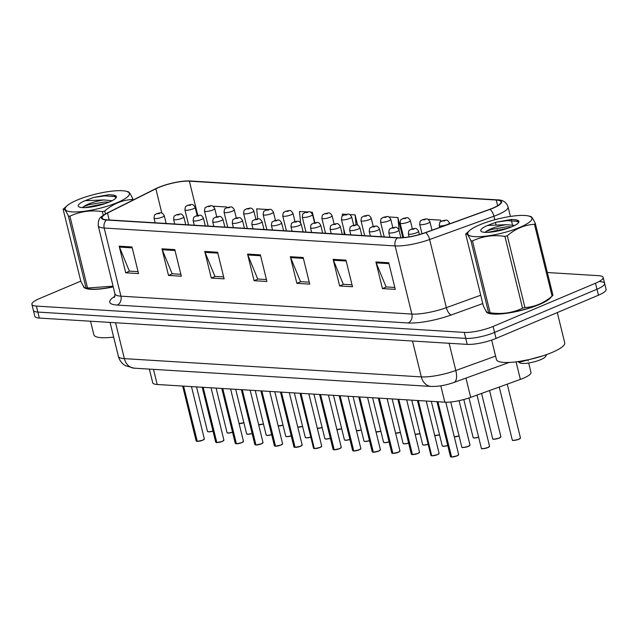 <?xml version="1.0" encoding="UTF-8"?>
<svg xmlns="http://www.w3.org/2000/svg" width="638" height="638" viewBox="0 0 638 638"><rect width="100%" height="100%" fill="white"/><g stroke="black" fill="none" stroke-linecap="round" stroke-linejoin="round"><path stroke-width="0.96" d="M528.679 362.998L530.991 372.409A21.094 4.705 166.2 0 1 520.369 379.395L470.692 397.378A21.094 4.705 166.2 0 1 444.83 402.179L157.203 384.491A21.094 4.705 166.2 0 1 152.721 382.776L149.372 369.107M83.426 286.095A33.75 7.536 -13.8 0 0 83.474 286.558A33.75 7.536 -13.8 0 0 113.237 286.917A33.75 7.536 -13.8 0 1 83.474 286.558A33.75 7.536 -13.8 0 1 83.426 286.095M485.989 310.85A33.75 7.536 -13.8 0 0 486.036 311.312A33.75 7.536 -13.8 0 0 505.424 313.449A33.75 7.536 -13.8 0 0 539.349 304.525A33.75 7.536 -13.8 0 0 551.264 296.853A33.75 7.536 -13.8 0 1 539.349 304.525A33.75 7.536 -13.8 0 1 505.424 313.449A33.75 7.536 -13.8 0 1 486.036 311.312A33.75 7.536 -13.8 0 1 485.989 310.85M158.615 187.524A22.497 5.024 166.2 0 1 189.374 181.168L496.252 200.037A22.497 5.024 166.2 0 1 501.037 201.879A22.497 5.024 166.2 0 1 489.705 209.32L425.418 232.599A22.497 5.024 166.2 0 1 397.833 237.727L106.881 219.831A22.497 5.024 166.2 0 1 102.104 217.997A22.497 5.024 166.2 0 1 107.503 213.052L155.855 188.792A22.497 5.024 166.2 0 1 158.615 187.524M158.272 187.508A23.064 5.152 -13.8 0 0 157.474 187.851A23.064 5.152 -13.8 0 0 155.449 188.8L107.088 213.06A23.064 5.152 -13.8 0 0 106.458 220.014L397.402 237.902A23.064 5.152 -13.8 0 0 425.682 232.655L489.968 209.376A23.064 5.152 -13.8 0 0 496.683 199.861L189.797 180.985A23.064 5.152 -13.8 0 0 185.211 181.04A23.064 5.152 -13.8 0 0 158.272 187.508M80.811 281.135L39.548 298.544A21.094 4.705 -13.8 0 0 31.9 304.366L33.367 310.355A21.094 4.705 -13.8 0 0 37.849 312.078L465.74 338.395A21.094 4.705 -13.8 0 0 494.578 332.43L596.985 289.213A21.094 4.705 -13.8 0 0 604.633 283.392A21.094 4.705 -13.8 0 0 600.151 281.669M31.9 304.366A21.094 4.705 -13.8 0 0 36.382 306.088L464.273 332.406A21.094 4.705 -13.8 0 0 493.11 326.441L595.509 283.224A21.094 4.705 -13.8 0 0 603.157 277.402A21.094 4.705 -13.8 0 0 598.675 275.68L547.372 272.522M345.956 260.129L352.495 286.749L339.655 285.96L333.116 259.339L345.956 260.129M388.741 262.76L395.281 289.381L382.449 288.591L375.91 261.971L388.741 262.76M217.59 252.233L224.129 278.854L211.29 278.064L204.75 251.444L217.59 252.233M174.796 249.602L181.336 276.222L168.504 275.433L161.964 248.812L174.796 249.602M132.01 246.97L138.55 273.59L125.71 272.801L119.17 246.18L132.01 246.97M303.17 257.497L309.701 284.117L296.869 283.328L290.33 256.707L303.17 257.497M260.376 254.865L266.915 281.486L254.084 280.696L247.544 254.076L260.376 254.865M440.986 221.41L440.683 220.15L427.962 219.368M314.877 222.694L312.309 212.263L310.586 212.151M306.894 211.928L299.477 211.473L300.586 222.782M267.769 209.519L256.683 208.841L257.672 218.858M226.889 207.629L226.737 206.999L213.897 206.21L213.985 207.087M402.833 237.639L397.889 217.526L388.837 216.968M357.615 225.142L355.103 214.894L349.712 214.559M346.019 214.336L342.263 214.105L342.446 215.971M254.084 280.696L258.031 279.029M266.437 279.548L257.72 279.013L247.831 254.977A5.622 4.458 -86.5 0 1 247.544 254.076M296.869 283.328L300.817 281.661M309.231 282.179L300.514 281.645L290.625 257.608A5.622 4.458 -86.5 0 1 290.33 256.707M125.71 272.801L129.666 271.134M138.071 271.652L129.355 271.118L119.466 247.081A5.622 4.458 -86.5 0 1 119.17 246.18M168.504 275.433L172.451 273.766M180.865 274.284L172.148 273.75L162.251 249.713A5.622 4.458 -86.5 0 1 161.964 248.812M211.29 278.064L215.245 276.398M223.651 276.916L214.934 276.382L205.045 252.345A5.622 4.458 -86.5 0 1 204.75 251.444M382.449 288.591L386.397 286.925M394.802 287.443L386.094 286.909L376.197 262.872A5.622 4.458 -86.5 0 1 375.91 261.971M339.655 285.96L343.611 284.293M352.016 284.811L343.3 284.277L333.411 260.24A5.622 4.458 -86.5 0 1 333.116 259.339M343.715 228.811L344.265 234.385M355.103 214.894L356.084 224.855M312.309 212.263L312.54 214.583A5.271 1.18 166.2 0 1 310.626 216.011A5.271 1.18 166.2 0 1 305.323 217.406A5.271 1.18 166.2 0 1 302.292 217.072C303.082 211.808 302.739 214.543 304.98 212.51L308.824 211.736A3.517 2.696 92.1 0 0 307.883 211.92L305.53 212.422L307.668 212.55L307.979 211.928L305.913 212.653L307.883 211.92M226.737 206.999L226.801 207.669M397.889 217.526L399.205 230.876M440.683 220.15L440.81 221.53M34.843 316.344A21.094 4.705 -13.8 0 0 39.325 318.067L467.215 344.384A21.094 4.705 -13.8 0 0 496.053 338.419L598.452 295.203A21.094 4.705 -13.8 0 0 606.1 289.381L604.633 283.392A21.094 4.705 -13.8 0 1 596.985 289.213L494.578 332.43A21.094 4.705 -13.8 0 1 465.74 338.395L37.849 312.078A21.094 4.705 -13.8 0 1 33.367 310.355L34.843 316.344M191.575 204.527A3.517 2.696 92.1 0 0 191.448 204.519A3.517 2.696 92.1 0 0 190.507 204.702L188.146 205.205L190.291 205.332L190.595 204.71L188.537 205.436L190.507 204.702M190.595 204.71A3.517 2.871 -84.9 0 1 191.727 204.535C192.676 204.216 193.824 205.149 195.156 207.334A5.271 1.18 166.2 0 1 193.242 208.793A5.271 1.18 166.2 0 1 187.947 210.189A5.271 1.18 166.2 0 1 184.916 209.854C185.698 204.591 185.363 207.326 187.596 205.292L191.448 204.519M160.68 212.837A3.517 2.696 92.1 0 0 160.545 212.829A3.517 2.696 92.1 0 0 159.604 213.012L157.243 213.515L159.388 213.642L159.691 213.02L157.634 213.746L159.604 213.012M159.691 213.02A3.517 2.871 -84.9 0 1 160.824 212.845C161.773 212.526 162.921 213.459 164.253 215.652A5.271 1.18 166.2 0 1 162.339 217.103A5.271 1.18 166.2 0 1 157.044 218.499A5.271 1.18 166.2 0 1 154.013 218.164C154.803 212.901 154.46 215.636 156.701 213.602L160.545 212.829M197.022 441.36L196.137 440.93A4.219 0.941 -13.8 0 0 196.927 441.265L197.166 441.313M204.216 439.231A4.075 0.909 166.2 0 1 202.748 440.204A4.075 0.909 166.2 0 1 197.286 441.368L183.6 386.118M196.927 441.265L183.377 386.102M90.54 321.217L93.882 334.806A35.154 7.847 -13.8 0 0 113.652 337.087M72.222 211.888A33.04 7.377 -13.8 0 0 114.617 203.666A33.04 7.377 -13.8 0 0 126.045 191.225A33.04 7.377 -13.8 0 0 122.352 190.73A33.04 7.377 -13.8 0 0 92.119 195.021A33.04 7.377 -13.8 0 0 67.134 205.699A33.04 7.377 -13.8 0 0 72.222 211.888M67.134 205.699L63.306 209.041A37.961 8.477 -13.8 0 0 63.114 209.208L80.755 281.031C83.307 286.534 85.069 288.831 86.05 287.921L68.41 216.099A37.961 8.477 -13.8 0 0 69.151 216.146A37.961 8.477 -13.8 0 0 69.917 216.186L87.558 288.009L113.054 286.167M103.26 215.277L102.359 211.625C90.803 209.918 79.989 211.441 69.917 216.186M102.359 211.625A37.961 8.477 -13.8 0 0 104.752 210.979L105.469 213.913M132.138 200.492L131.899 199.519C122.033 200.125 112.99 203.945 104.752 210.979M131.899 199.519A37.961 8.477 -13.8 0 0 132.776 198.785L133.087 200.021M127.488 191.894C128.453 190.961 130.216 193.258 132.776 198.785M113.205 286.765A33.04 7.377 -13.8 0 1 91.186 289.086A33.04 7.377 -13.8 0 1 87.494 288.583L85.364 288.073L86.05 287.921A37.961 8.477 -13.8 0 0 86.792 287.969A37.961 8.477 -13.8 0 0 87.558 288.009M112.113 200.699L103.779 199.933C94.735 201.425 88.028 203.666 83.658 206.664L82.581 207.422M109.106 202.094L104.305 202.047L88.515 204.798L83.658 206.664M82.39 207.597A19.642 4.386 -13.8 0 0 102.016 204.575A19.642 4.386 -13.8 0 0 116.1 197.716A19.642 4.386 -13.8 0 0 114.369 195.308L108.954 194.662L93.611 197.445L85.013 200.707A19.642 4.386 -13.8 0 0 78.96 206.84A19.642 4.386 -13.8 0 0 82.39 207.597M115.885 198.011L114.369 195.308M85.013 200.707L103.779 199.933M68.41 216.099C65.858 210.588 64.095 208.291 63.114 209.208M100.118 205.101L90.54 207.095M116.044 196.727L104.847 195.866L93.611 197.445M105.924 203.323L85.197 207.613M113.835 195.116L108.954 194.662M491.651 340.078L496.436 359.569A35.154 7.847 -13.8 0 0 516.636 361.794A35.154 7.847 -13.8 0 0 551.974 352.495A35.154 7.847 -13.8 0 0 564.718 342.797L557.293 312.572M474.776 236.642A33.04 7.377 -13.8 0 0 517.171 228.42A33.04 7.377 -13.8 0 0 528.607 215.987A33.04 7.377 -13.8 0 0 524.914 215.484A33.04 7.377 -13.8 0 0 494.681 219.775A33.04 7.377 -13.8 0 0 469.688 230.454A33.04 7.377 -13.8 0 0 474.776 236.642M469.688 230.454L465.86 233.803A37.961 8.477 -13.8 0 0 465.676 233.963L483.317 305.785C485.861 311.296 487.623 313.593 488.604 312.676L470.964 240.853A37.961 8.477 -13.8 0 0 471.705 240.909A37.961 8.477 -13.8 0 0 472.479 240.949L490.12 312.772C501.675 314.47 512.489 312.947 522.554 308.202A37.961 8.477 -13.8 0 0 524.946 307.556C534.772 306.966 543.815 303.146 552.101 296.096A37.961 8.477 -13.8 0 0 552.795 295.522A37.961 8.477 -13.8 0 0 552.979 295.362L535.338 223.539A37.961 8.477 -13.8 0 1 534.461 224.273C524.595 224.879 515.544 228.699 507.306 235.733L524.946 307.556M522.554 308.202L504.913 236.379C493.357 234.672 482.543 236.196 472.479 240.949M504.913 236.379A37.961 8.477 -13.8 0 0 507.306 235.733M530.05 216.649C531.015 215.716 532.778 218.013 535.338 223.539M552.795 295.522L548.959 298.871A33.04 7.377 -13.8 0 1 523.973 309.55A33.04 7.377 -13.8 0 1 493.74 313.84A33.04 7.377 -13.8 0 1 490.048 313.338L487.918 312.827L488.604 312.676A37.961 8.477 -13.8 0 0 489.346 312.724A37.961 8.477 -13.8 0 0 490.12 312.772M514.675 225.453L506.341 224.688C497.289 226.179 490.582 228.428 486.22 231.427L485.143 232.176M511.668 226.857L506.867 226.809L491.069 229.552L486.22 231.427M484.944 232.352A19.642 4.386 -13.8 0 0 504.57 229.329A19.642 4.386 -13.8 0 0 518.654 222.479A19.642 4.386 -13.8 0 0 516.924 220.07L511.516 219.416L496.165 222.199L487.568 225.461A19.642 4.386 -13.8 0 0 481.515 231.602A19.642 4.386 -13.8 0 0 484.944 232.352M518.439 222.774L516.924 220.07M543.504 355.645L520.169 362.057L517.865 361.698L520.042 362.942A13.39 2.991 -13.8 0 0 522.378 363.453A13.39 2.991 -13.8 0 0 535.76 361.395A13.39 2.991 -13.8 0 0 545.362 356.722L546.782 354.513M487.568 225.461L506.341 224.688M552.101 296.096L534.461 224.273M470.964 240.853C468.42 235.342 466.657 233.045 465.676 233.963M502.68 229.863L493.094 231.849M518.598 221.482L507.401 220.62L496.165 222.199M508.478 228.077L487.759 232.368M516.397 219.871L511.516 219.416M529.492 359.497L519.212 361.435M211.146 205.731A3.517 2.696 92.1 0 0 211.011 205.723A3.517 2.696 92.1 0 0 210.069 205.907L207.709 206.401L209.854 206.537L210.157 205.914L208.1 206.64L210.069 205.907M210.157 205.914A3.517 2.871 -84.9 0 1 211.29 205.739C212.239 205.42 213.387 206.353 214.719 208.538A5.271 1.18 166.2 0 1 212.805 209.998A5.271 1.18 166.2 0 1 207.509 211.393A5.271 1.18 166.2 0 1 204.479 211.058C205.261 205.795 204.926 208.53 207.159 206.497L211.011 205.723M230.709 206.935A3.517 2.696 92.1 0 0 230.573 206.927A3.517 2.696 92.1 0 0 229.632 207.111L227.272 207.605L229.417 207.741L229.72 207.111L227.662 207.844L229.632 207.111M229.72 207.111A3.517 2.871 -84.9 0 1 230.852 206.943C231.801 206.624 232.95 207.557 234.282 209.743A5.271 1.18 166.2 0 1 232.368 211.202A5.271 1.18 166.2 0 1 227.072 212.59A5.271 1.18 166.2 0 1 224.042 212.263C224.831 206.999 224.488 209.735 226.729 207.701L230.573 206.927M250.271 208.132A3.517 2.696 92.1 0 0 250.136 208.124A3.517 2.696 92.1 0 0 249.195 208.315L246.834 208.809L248.979 208.945L249.283 208.315L247.225 209.041L249.195 208.315M249.283 208.315A3.517 2.871 -84.9 0 1 250.415 208.148C251.364 207.821 252.512 208.762 253.844 210.947A5.271 1.18 166.2 0 1 251.93 212.398A5.271 1.18 166.2 0 1 246.635 213.794A5.271 1.18 166.2 0 1 243.604 213.459C244.394 208.195 244.051 210.931 246.292 208.897L250.136 208.124M269.834 209.336A3.517 2.696 92.1 0 0 269.699 209.328A3.517 2.696 92.1 0 0 268.757 209.511L266.397 210.014L268.542 210.149L268.853 209.519L266.788 210.245L268.757 209.511M268.853 209.519A3.517 2.871 -84.9 0 1 269.978 209.344C270.935 209.025 272.075 209.958 273.407 212.151A5.271 1.18 166.2 0 1 271.501 213.602A5.271 1.18 166.2 0 1 266.198 214.998A5.271 1.18 166.2 0 1 263.167 214.663C263.957 209.4 263.614 212.135 265.855 210.101L269.699 209.328M216.585 442.565L215.7 442.134A4.219 0.941 -13.8 0 0 216.489 442.469L216.729 442.517M223.779 440.435A4.075 0.909 166.2 0 1 222.311 441.408A4.075 0.909 166.2 0 1 216.848 442.573L203.163 387.322M216.489 442.469L202.94 387.306M236.148 443.769L235.262 443.33A4.219 0.941 -13.8 0 0 236.052 443.673L236.291 443.721M243.341 441.64A4.075 0.909 166.2 0 1 241.874 442.613A4.075 0.909 166.2 0 1 236.411 443.769L222.726 388.526M236.052 443.673L222.502 388.51M255.71 444.965L254.825 444.534A4.219 0.941 -13.8 0 0 255.615 444.869L255.854 444.925M262.904 442.844A4.075 0.909 166.2 0 1 261.436 443.817A4.075 0.909 166.2 0 1 255.974 444.973L242.288 389.73M255.615 444.869L242.065 389.714M275.273 446.169L274.388 445.739A4.219 0.941 -13.8 0 0 275.177 446.074L275.417 446.129M282.467 444.048A4.075 0.909 166.2 0 1 280.999 445.021A4.075 0.909 166.2 0 1 275.536 446.177L261.851 390.927M275.177 446.074L261.628 390.919M180.243 214.041A3.517 2.696 92.1 0 0 180.107 214.033A3.517 2.696 92.1 0 0 179.166 214.216L176.806 214.719L178.951 214.846L179.254 214.224L177.197 214.95L179.166 214.216M179.254 214.224A3.517 2.871 -84.9 0 1 180.387 214.049C181.344 213.73 182.484 214.663 183.816 216.856A5.271 1.18 166.2 0 1 181.902 218.308A5.271 1.18 166.2 0 1 176.606 219.703A5.271 1.18 166.2 0 1 173.576 219.368C174.365 214.105 174.022 216.84 176.263 214.807L180.107 214.033M199.806 215.245A3.517 2.696 92.1 0 0 199.67 215.237A3.517 2.696 92.1 0 0 198.729 215.421L196.368 215.923L198.514 216.051L198.825 215.429L196.759 216.154L198.729 215.421M198.825 215.429A3.517 2.871 -84.9 0 1 199.949 215.253C200.906 214.934 202.047 215.867 203.378 218.052A5.271 1.18 166.2 0 1 201.472 219.512A5.271 1.18 166.2 0 1 196.169 220.907A5.271 1.18 166.2 0 1 193.139 220.573C193.928 215.309 193.585 218.044 195.826 216.011L199.67 215.237M219.368 216.449A3.517 2.696 92.1 0 0 219.233 216.441A3.517 2.696 92.1 0 0 218.292 216.625L215.939 217.119L218.076 217.255L218.387 216.633L216.322 217.359L218.292 216.625M218.387 216.633A3.517 2.871 -84.9 0 1 219.512 216.457C220.469 216.138 221.609 217.072 222.941 219.257A5.271 1.18 166.2 0 1 221.035 220.716A5.271 1.18 166.2 0 1 215.732 222.112A5.271 1.18 166.2 0 1 212.701 221.777C213.491 216.513 213.148 219.249 215.389 217.215L219.233 216.441M238.931 217.654A3.517 2.696 92.1 0 0 238.795 217.638A3.517 2.696 92.1 0 0 237.854 217.829L235.502 218.324L237.639 218.459L237.95 217.829L235.885 218.563L237.854 217.829M237.95 217.829A3.517 2.871 -84.9 0 1 239.075 217.662C240.032 217.335 241.172 218.276 242.504 220.461A5.271 1.18 166.2 0 1 240.598 221.92A5.271 1.18 166.2 0 1 235.294 223.308A5.271 1.18 166.2 0 1 232.264 222.981C233.053 217.718 232.71 220.445 234.951 218.411L238.795 217.638M289.397 210.54A3.517 2.696 92.1 0 0 289.261 210.532A3.517 2.696 92.1 0 0 288.32 210.715L285.968 211.218L288.105 211.345L288.416 210.723L286.35 211.449L288.32 210.715M288.416 210.723A3.517 2.871 -84.9 0 1 289.54 210.548C290.497 210.229 291.638 211.162 292.97 213.355A5.271 1.18 166.2 0 1 291.064 214.807A5.271 1.18 166.2 0 1 285.76 216.202A5.271 1.18 166.2 0 1 282.73 215.867C283.519 210.604 283.176 213.339 285.417 211.306L289.261 210.532M307.979 211.928A3.517 2.871 -84.9 0 1 309.103 211.752C310.06 211.433 311.2 212.366 312.532 214.559L314.55 222.774M328.522 212.948A3.517 2.696 92.1 0 0 328.395 212.94A3.517 2.696 92.1 0 0 327.446 213.124L325.093 213.626L327.23 213.754L327.541 213.132L325.476 213.858L327.446 213.124M327.541 213.132A3.517 2.871 -84.9 0 1 328.666 212.956C329.623 212.637 330.763 213.571 332.095 215.756A5.271 1.18 166.2 0 1 330.189 217.215A5.271 1.18 166.2 0 1 324.886 218.611A5.271 1.18 166.2 0 1 321.855 218.276C322.645 213.012 322.302 215.748 324.543 213.714L328.395 212.94M348.085 214.153A3.517 2.696 92.1 0 0 347.957 214.145A3.517 2.696 92.1 0 0 347.008 214.328L344.656 214.831L346.793 214.958L347.104 214.336L345.038 215.062L347.008 214.328M347.104 214.336A3.517 2.871 -84.9 0 1 348.228 214.161C349.185 213.842 350.326 214.775 351.658 216.96A5.271 1.18 166.2 0 1 349.752 218.419A5.271 1.18 166.2 0 1 344.448 219.815A5.271 1.18 166.2 0 1 341.418 219.48C342.207 214.216 341.872 216.952 344.105 214.918L347.957 214.145M258.494 218.85A3.517 2.696 92.1 0 0 258.366 218.842A3.517 2.696 92.1 0 0 257.417 219.033L255.064 219.528L257.202 219.663L257.513 219.033L255.447 219.759L257.417 219.033M257.513 219.033A3.517 2.871 -84.9 0 1 258.637 218.866C259.594 218.539 260.735 219.472 262.066 221.665A5.271 1.18 166.2 0 1 260.16 223.117A5.271 1.18 166.2 0 1 254.857 224.512A5.271 1.18 166.2 0 1 251.827 224.177C252.616 218.914 252.273 221.649 254.514 219.616L258.366 218.842M278.056 220.054A3.517 2.696 92.1 0 0 277.929 220.046A3.517 2.696 92.1 0 0 276.98 220.23L274.627 220.732L276.764 220.868L277.075 220.238L275.01 220.963L276.98 220.23M277.075 220.238A3.517 2.871 -84.9 0 1 278.2 220.062C279.157 219.743 280.297 220.676 281.629 222.869A5.271 1.18 166.2 0 1 279.723 224.321A5.271 1.18 166.2 0 1 274.42 225.716A5.271 1.18 166.2 0 1 271.389 225.381C272.179 220.118 271.844 222.853 274.077 220.82L277.929 220.046M297.619 221.258A3.517 2.696 92.1 0 0 297.491 221.25A3.517 2.696 92.1 0 0 296.542 221.434L294.19 221.936L296.327 222.064L296.638 221.442L294.573 222.168L296.542 221.434M296.638 221.442A3.517 2.871 -84.9 0 1 297.763 221.266C298.72 220.947 299.86 221.88 301.192 224.074A5.271 1.18 166.2 0 1 299.286 225.525A5.271 1.18 166.2 0 1 293.982 226.921A5.271 1.18 166.2 0 1 290.952 226.586C291.741 221.322 291.406 224.058 293.639 222.024L297.491 221.25M317.182 222.463A3.517 2.696 92.1 0 0 317.054 222.455A3.517 2.696 92.1 0 0 316.105 222.638L313.752 223.141L315.89 223.268L316.201 222.646L314.135 223.372L316.105 222.638M316.201 222.646A3.517 2.871 -84.9 0 1 317.333 222.471C318.282 222.152 319.423 223.085 320.755 225.278A5.271 1.18 166.2 0 1 318.848 226.729A5.271 1.18 166.2 0 1 313.545 228.125A5.271 1.18 166.2 0 1 310.515 227.79C311.304 222.526 310.969 225.262 313.202 223.228L317.054 222.455M294.836 447.374L293.951 446.943A4.219 0.941 -13.8 0 0 294.74 447.278L294.979 447.326M302.029 445.252A4.075 0.909 166.2 0 1 300.562 446.225A4.075 0.909 166.2 0 1 295.099 447.382L281.414 392.131M294.74 447.278L281.191 392.123M314.398 448.578L313.513 448.147A4.219 0.941 -13.8 0 0 314.303 448.482L300.976 393.335M314.303 448.482L300.753 393.319M321.592 446.448A4.075 0.909 166.2 0 1 320.124 447.429A4.075 0.909 166.2 0 1 314.662 448.586L314.526 448.498A4.219 0.941 -13.8 0 0 320.18 447.302A4.219 0.941 -13.8 0 0 321.712 446.137L320.148 447.421L314.622 448.594M333.961 449.782L333.076 449.351A4.219 0.941 -13.8 0 0 333.865 449.686L334.105 449.734M341.155 447.653A4.075 0.909 166.2 0 1 339.687 448.626A4.075 0.909 166.2 0 1 334.224 449.79L320.539 394.539M333.865 449.686L320.316 394.523M367.647 215.357A3.517 2.696 92.1 0 0 367.52 215.349A3.517 2.696 92.1 0 0 366.571 215.532L364.218 216.027L366.356 216.162L366.667 215.532L364.601 216.266L366.571 215.532M366.667 215.532A3.517 2.871 -84.9 0 1 367.791 215.365C368.748 215.046 369.888 215.979 371.22 218.164A5.271 1.18 166.2 0 1 369.314 219.624A5.271 1.18 166.2 0 1 364.011 221.011A5.271 1.18 166.2 0 1 360.98 220.684C361.77 215.421 361.435 218.156 363.668 216.123L367.52 215.349M387.21 216.553A3.517 2.696 92.1 0 0 387.083 216.545A3.517 2.696 92.1 0 0 386.134 216.737L383.781 217.231L385.918 217.367L386.229 216.737L384.164 217.47L386.134 216.737M386.229 216.737A3.517 2.871 -84.9 0 1 387.362 216.569C388.311 216.242 389.451 217.183 390.783 219.368A5.271 1.18 166.2 0 1 388.877 220.82A5.271 1.18 166.2 0 1 383.574 222.215A5.271 1.18 166.2 0 1 380.543 221.88C381.333 216.617 380.998 219.352 383.231 217.319L387.083 216.545M406.773 217.757A3.517 2.696 92.1 0 0 406.645 217.749A3.517 2.696 92.1 0 0 405.696 217.933L403.344 218.435L405.481 218.571L405.792 217.941L403.726 218.667L405.696 217.933M405.792 217.941A3.517 2.871 -84.9 0 1 406.924 217.765C407.873 217.446 409.014 218.379 410.354 220.573A5.271 1.18 166.2 0 1 408.44 222.024A5.271 1.18 166.2 0 1 403.136 223.42A5.271 1.18 166.2 0 1 400.106 223.085C400.895 217.821 400.56 220.557 402.793 218.523L406.645 217.749M426.336 218.962A3.517 2.696 92.1 0 0 426.208 218.954A3.517 2.696 92.1 0 0 425.259 219.137L422.906 219.639L425.044 219.767L425.355 219.145L423.289 219.871L425.259 219.137M425.355 219.145A3.517 2.871 -84.9 0 1 426.487 218.97C427.436 218.651 428.576 219.584 429.916 221.777A5.271 1.18 166.2 0 1 428.002 223.228A5.271 1.18 166.2 0 1 422.699 224.624A5.271 1.18 166.2 0 1 419.668 224.289C420.458 219.025 420.123 221.761 422.356 219.727L426.208 218.954M445.898 220.166A3.517 2.696 92.1 0 0 445.771 220.158A3.517 2.696 92.1 0 0 444.822 220.341L442.469 220.844L444.606 220.971L444.917 220.349L442.852 221.075L444.822 220.341M444.917 220.349A3.517 2.871 -84.9 0 1 446.05 220.174C446.999 219.855 448.139 220.788 449.479 222.981A5.271 1.18 166.2 0 1 447.565 224.432A5.271 1.18 166.2 0 1 442.262 225.828A5.271 1.18 166.2 0 1 439.231 225.493C440.021 220.23 439.686 222.965 441.919 220.931L445.771 220.158M336.744 223.667A3.517 2.696 92.1 0 0 336.617 223.659A3.517 2.696 92.1 0 0 335.668 223.842L333.315 224.345L335.452 224.472L335.763 223.85L333.698 224.576L335.668 223.842M335.763 223.85A3.517 2.871 -84.9 0 1 336.896 223.675C337.845 223.356 338.985 224.289 340.325 226.474A5.271 1.18 166.2 0 1 338.411 227.933A5.271 1.18 166.2 0 1 333.108 229.329A5.271 1.18 166.2 0 1 330.077 228.994C330.867 223.731 330.532 226.466 332.765 224.432L336.617 223.659M356.307 224.871A3.517 2.696 92.1 0 0 356.179 224.863A3.517 2.696 92.1 0 0 355.23 225.047L352.878 225.541L355.015 225.677L355.326 225.054L353.261 225.78L355.23 225.047M355.326 225.054A3.517 2.871 -84.9 0 1 356.459 224.879C357.408 224.56 358.548 225.493 359.888 227.678A5.271 1.18 166.2 0 1 357.974 229.138A5.271 1.18 166.2 0 1 352.67 230.533A5.271 1.18 166.2 0 1 349.64 230.198C350.429 224.935 350.095 227.67 352.328 225.637L356.179 224.863M375.87 226.075A3.517 2.696 92.1 0 0 375.742 226.059A3.517 2.696 92.1 0 0 374.793 226.251L372.44 226.745L374.578 226.881L374.889 226.251L372.823 226.984L374.793 226.251M374.889 226.251A3.517 2.871 -84.9 0 1 376.021 226.083C376.97 225.756 378.111 226.697 379.45 228.882A5.271 1.18 166.2 0 1 377.536 230.342A5.271 1.18 166.2 0 1 372.233 231.73A5.271 1.18 166.2 0 1 369.203 231.403C369.992 226.139 369.657 228.867 371.89 226.833L375.742 226.059M395.432 227.272A3.517 2.696 92.1 0 0 395.305 227.264A3.517 2.696 92.1 0 0 394.356 227.455L392.003 227.949L394.14 228.085L394.451 227.455L392.394 228.181L394.356 227.455M394.451 227.455A3.517 2.871 -84.9 0 1 395.584 227.287C396.533 226.961 397.673 227.894 399.013 230.087A5.271 1.18 166.2 0 1 397.099 231.538A5.271 1.18 166.2 0 1 391.796 232.934A5.271 1.18 166.2 0 1 388.773 232.599C389.555 227.335 389.22 230.071 391.453 228.037L395.305 227.264M414.995 228.476A3.517 2.696 92.1 0 0 414.867 228.468A3.517 2.696 92.1 0 0 413.918 228.651L411.566 229.154L413.703 229.289L414.014 228.659L411.957 229.385L413.918 228.651M414.014 228.659A3.517 2.871 -84.9 0 1 415.147 228.484C416.096 228.165 417.236 229.098 418.576 231.291A5.271 1.18 166.2 0 1 416.662 232.742A5.271 1.18 166.2 0 1 411.358 234.138A5.271 1.18 166.2 0 1 408.336 233.803C409.118 228.54 408.783 231.275 411.016 229.241L414.867 228.468M353.532 450.986L352.639 450.556A4.219 0.941 -13.8 0 0 353.428 450.891L353.667 450.938M360.717 448.857A4.075 0.909 166.2 0 1 359.25 449.83A4.075 0.909 166.2 0 1 353.787 450.994L340.102 395.743M353.428 450.891L339.879 395.727M373.094 452.19L372.209 451.752A4.219 0.941 -13.8 0 0 372.991 452.095L373.23 452.143M380.28 450.061A4.075 0.909 166.2 0 1 378.82 451.034A4.075 0.909 166.2 0 1 373.35 452.19L359.665 396.948M372.991 452.095L359.441 396.932M392.657 453.387L391.772 452.956A4.219 0.941 -13.8 0 0 392.553 453.291L392.793 453.347M399.843 451.265A4.075 0.909 166.2 0 1 398.383 452.238A4.075 0.909 166.2 0 1 392.912 453.395L379.235 398.152M392.553 453.291L379.004 398.136M412.22 454.591L411.335 454.16A4.219 0.941 -13.8 0 0 412.116 454.495L412.355 454.551M419.405 452.47A4.075 0.909 166.2 0 1 417.946 453.443A4.075 0.909 166.2 0 1 412.475 454.599L398.798 399.348M412.116 454.495L398.567 399.34M431.782 455.795L430.897 455.365A4.219 0.941 -13.8 0 0 431.679 455.699L418.361 400.552M431.679 455.699L418.137 400.544M432.046 455.803L431.91 455.715A4.219 0.941 -13.8 0 0 437.556 454.519A4.219 0.941 -13.8 0 0 439.088 453.355L437.524 454.639A4.075 0.909 166.2 0 1 432.046 455.803M451.345 456.999L450.46 456.569A4.219 0.941 -13.8 0 0 451.241 456.904L451.481 456.952M451.473 456.92A4.219 0.941 -13.8 0 0 457.119 455.723A4.219 0.941 -13.8 0 0 458.65 454.559L457.087 455.843A4.075 0.909 166.2 0 1 451.608 457.007L437.923 401.757M451.241 456.904L437.7 401.741M153.487 369.362L157.203 384.491M440.81 385.815L444.83 402.179M465.955 378.095L470.692 397.378M516.062 361.866L520.369 379.395M189.374 181.168L197.788 215.413M397.402 237.902A7.034 5.575 93.5 0 0 395.129 245.917L104.185 228.021A7.034 5.575 -86.5 0 1 106.458 220.014M425.682 232.655A7.034 2.959 70.1 0 1 429.621 239.513A28.12 6.276 166.2 0 1 395.129 245.917L411.869 314.063A28.12 6.276 -13.8 0 0 446.361 307.66L480.717 295.219M157.474 187.851L106.945 213.132A7.034 4.897 63.4 0 1 107.088 213.06M117.225 305.076A7.034 5.575 -86.5 0 0 120.925 296.168L104.185 228.021A28.12 6.276 166.2 0 1 98.212 225.724L114.952 293.879A28.12 6.276 -13.8 0 0 120.925 296.168L411.869 314.063A7.034 5.575 -86.5 0 1 408.176 322.972L117.225 305.076A35.154 7.847 166.2 0 1 114.976 296.247M489.968 209.376A7.034 2.959 70.1 0 1 493.908 216.234L429.621 239.513L446.361 307.66A7.034 2.959 -109.9 0 0 451.281 314.965A35.154 7.847 166.2 0 1 408.176 322.972M496.683 199.861A7.034 5.575 -86.5 0 1 497.185 199.861C502.712 199.742 506.341 202.094 508.063 206.919A28.12 6.276 166.2 0 1 493.908 216.234L494.769 219.751M185.211 181.04L190.307 180.993A7.034 5.575 93.5 0 0 189.797 180.985M482.767 303.56L451.281 314.965M595.509 283.224L598.452 295.203M36.382 306.088L39.325 318.067M464.273 332.406L467.215 344.384M493.11 326.441L496.053 338.419M495.431 222.431L495.925 224.44M497.225 229.752L497.552 231.076M496.252 200.037L497.648 205.715M155.855 188.792L161.813 213.044M107.503 213.052L109.202 219.974M260.599 255.758L247.831 254.977M217.805 253.126L205.045 252.345M175.019 250.495L162.251 249.713M132.233 247.863L119.466 247.081M303.385 258.39L290.625 257.608M346.171 261.022L333.411 260.24M388.965 263.654L376.197 262.872M134.155 368.174A14.06 11.141 -86.5 0 1 124.354 358.636L421.327 376.899A28.12 6.276 -13.8 0 0 455.811 370.495A14.06 5.925 70.1 0 1 454.025 382.417C446.058 385.264 438.426 386.604 431.129 386.437L134.155 368.174L125.399 365.694C121.802 363.524 119.466 360.414 118.381 356.339A28.12 6.276 -13.8 0 0 124.354 358.636L115.542 322.756M495.59 356.092L455.811 370.495L449.12 343.268M431.129 386.437A14.06 11.141 -86.5 0 1 421.327 376.899L412.515 341.019M239.059 423.425A4.219 0.941 -13.8 0 0 243.868 422.683M243.891 422.787A4.075 0.909 166.2 0 1 239.083 423.496L243.891 422.787M207.733 431.639A4.075 0.909 166.2 0 0 212.988 431.097L208.738 431.862L207.478 431.416A4.219 0.941 -13.8 0 0 212.964 430.993M197.15 441.281A4.219 0.941 -13.8 0 0 202.804 440.076A4.219 0.941 -13.8 0 0 204.327 438.912L202.772 440.204L197.246 441.376M196.975 441.344A4.075 0.909 166.2 0 1 196.392 441.153M258.621 424.629A4.219 0.941 -13.8 0 0 263.43 423.887M263.454 423.983A4.075 0.909 166.2 0 1 258.645 424.701L263.454 423.991M278.184 425.833A4.219 0.941 -13.8 0 0 282.993 425.091M283.017 425.187A4.075 0.909 166.2 0 1 278.208 425.905L283.017 425.195M297.755 427.037A4.219 0.941 -13.8 0 0 302.556 426.288M302.579 426.391A4.075 0.909 166.2 0 1 297.771 427.101L302.579 426.399M317.317 428.242A4.219 0.941 -13.8 0 0 322.118 427.492M317.333 428.321L322.142 427.596A4.075 0.909 166.2 0 1 317.333 428.305M216.713 442.477A4.219 0.941 -13.8 0 0 222.367 441.281A4.219 0.941 -13.8 0 0 223.89 440.116L222.335 441.408L216.808 442.573M216.537 442.549A4.075 0.909 166.2 0 1 215.955 442.357M236.275 443.681A4.219 0.941 -13.8 0 0 241.93 442.485A4.219 0.941 -13.8 0 0 243.461 441.321L241.898 442.613L236.371 443.777M236.108 443.753A4.075 0.909 166.2 0 1 235.518 443.562M255.838 444.885A4.219 0.941 -13.8 0 0 261.492 443.689A4.219 0.941 -13.8 0 0 263.023 442.525L261.46 443.817L255.934 444.981M255.671 444.949A4.075 0.909 166.2 0 1 255.08 444.766M275.401 446.09A4.219 0.941 -13.8 0 0 281.055 444.893A4.219 0.941 -13.8 0 0 282.586 443.729L281.023 445.013L275.496 446.185M275.233 446.153A4.075 0.909 166.2 0 1 274.643 445.97M227.295 432.843A4.075 0.909 166.2 0 0 232.551 432.301L228.3 433.066L227.04 432.62A4.219 0.941 -13.8 0 0 232.527 432.197M246.858 434.047A4.075 0.909 166.2 0 0 252.114 433.505L247.871 434.271L246.603 433.816A4.219 0.941 -13.8 0 0 252.09 433.401M266.421 435.252A4.075 0.909 166.2 0 0 271.676 434.701L267.434 435.467L266.166 435.02A4.219 0.941 -13.8 0 0 271.652 434.606M285.983 436.456A4.075 0.909 166.2 0 0 291.239 435.906L286.996 436.671L285.728 436.225A4.219 0.941 -13.8 0 0 291.215 435.81M336.88 429.438A4.219 0.941 -13.8 0 0 341.681 428.696M341.705 428.8A4.075 0.909 166.2 0 1 336.896 429.51M356.443 430.642A4.219 0.941 -13.8 0 0 361.244 429.9M361.267 430.004A4.075 0.909 166.2 0 1 356.459 430.714L361.275 430.004M376.005 431.846A4.219 0.941 -13.8 0 0 380.806 431.105M380.83 431.208A4.075 0.909 166.2 0 1 376.021 431.918L380.838 431.208M395.568 433.05A4.219 0.941 -13.8 0 0 400.369 432.309M400.401 432.405A4.075 0.909 166.2 0 1 395.584 433.122L400.401 432.412M310.81 437.118L306.559 437.875L305.291 437.429A4.219 0.941 -13.8 0 0 310.778 437.006M310.802 437.11A4.075 0.909 166.2 0 1 305.546 437.652M325.109 438.856A4.075 0.909 166.2 0 0 330.372 438.314L326.122 439.08L324.854 438.633A4.219 0.941 -13.8 0 0 330.34 438.21M344.672 440.06A4.075 0.909 166.2 0 0 349.935 439.518L345.684 440.284L344.416 439.837A4.219 0.941 -13.8 0 0 349.903 439.415M364.234 441.265A4.075 0.909 166.2 0 0 369.498 440.722L365.247 441.488L363.979 441.041A4.219 0.941 -13.8 0 0 369.474 440.619M294.963 447.294A4.219 0.941 -13.8 0 0 300.618 446.098A4.219 0.941 -13.8 0 0 302.149 444.933L300.586 446.217L295.059 447.39M294.796 447.358A4.075 0.909 166.2 0 1 294.206 447.166M314.359 448.562A4.075 0.909 166.2 0 1 313.768 448.37M334.089 449.702A4.219 0.941 -13.8 0 0 339.743 448.498A4.219 0.941 -13.8 0 0 341.274 447.334L339.711 448.626L334.192 449.798M333.921 449.766A4.075 0.909 166.2 0 1 333.331 449.575M415.131 434.255A4.219 0.941 -13.8 0 0 419.932 433.513M415.147 434.342L419.964 433.617A4.075 0.909 166.2 0 1 415.147 434.326M434.693 435.459A4.219 0.941 -13.8 0 0 439.502 434.709M439.526 434.813A4.075 0.909 166.2 0 1 434.709 435.531M454.256 436.663A4.219 0.941 -13.8 0 0 459.065 435.913M454.28 436.743L459.089 436.017A4.075 0.909 166.2 0 1 454.272 436.727M473.388 437.764A4.075 0.909 166.2 0 0 478.652 437.221L474.401 437.987L473.133 437.54A4.219 0.941 -13.8 0 0 478.628 437.118M499.331 438.019C494.594 439.215 492.488 439.558 493.015 439.056L492.695 438.745A4.219 0.941 -13.8 0 0 495.12 439.008A4.219 0.941 -13.8 0 0 499.363 437.891A4.219 0.941 -13.8 0 0 500.894 436.727L499.331 438.019A4.075 0.909 166.2 0 1 492.951 438.968M500.774 437.046A4.075 0.909 166.2 0 1 499.347 438.003M518.893 439.223C514.156 440.419 512.051 440.762 512.577 440.252L512.266 439.941A4.219 0.941 -13.8 0 0 514.683 440.212A4.219 0.941 -13.8 0 0 518.925 439.096A4.219 0.941 -13.8 0 0 520.456 437.931L518.893 439.223A4.075 0.909 166.2 0 1 512.513 440.172M520.337 438.25A4.075 0.909 166.2 0 1 518.917 439.207M383.797 442.469A4.075 0.909 166.2 0 0 389.06 441.927L384.81 442.692L383.542 442.238A4.219 0.941 -13.8 0 0 389.036 441.823M403.36 443.673A4.075 0.909 166.2 0 0 408.623 443.123L404.372 443.889L403.104 443.442A4.219 0.941 -13.8 0 0 408.599 443.027M422.922 444.877A4.075 0.909 166.2 0 0 428.186 444.327L423.935 445.093L422.667 444.646A4.219 0.941 -13.8 0 0 428.162 444.231M442.485 446.074A4.075 0.909 166.2 0 0 447.748 445.531L443.498 446.297L442.238 445.85A4.219 0.941 -13.8 0 0 447.724 445.428M468.428 446.329C463.69 447.525 461.585 447.868 462.111 447.366L461.8 447.055A4.219 0.941 -13.8 0 0 464.225 447.318A4.219 0.941 -13.8 0 0 468.459 446.201A4.219 0.941 -13.8 0 0 469.991 445.037L468.428 446.329A4.075 0.909 166.2 0 1 462.048 447.278M469.871 445.356A4.075 0.909 166.2 0 1 468.451 446.313M487.99 447.533C483.253 448.729 481.148 449.072 481.674 448.57L481.363 448.259A4.219 0.941 -13.8 0 0 483.787 448.522A4.219 0.941 -13.8 0 0 488.022 447.405A4.219 0.941 -13.8 0 0 489.553 446.241L487.99 447.533A4.075 0.909 166.2 0 1 481.61 448.482M489.434 446.56A4.075 0.909 166.2 0 1 488.014 447.517M432.907 229.895L430.506 230.757M353.651 450.906A4.219 0.941 -13.8 0 0 359.306 449.702A4.219 0.941 -13.8 0 0 360.837 448.538L359.274 449.83L353.755 450.994M353.484 450.97A4.075 0.909 166.2 0 1 352.894 450.779M373.214 452.103A4.219 0.941 -13.8 0 0 378.868 450.906A4.219 0.941 -13.8 0 0 380.4 449.742L378.836 451.034L373.318 452.198M373.047 452.175A4.075 0.909 166.2 0 1 372.456 451.983M392.777 453.307A4.219 0.941 -13.8 0 0 398.431 452.111A4.219 0.941 -13.8 0 0 399.962 450.946L398.399 452.238L392.88 453.403M392.609 453.371A4.075 0.909 166.2 0 1 392.019 453.187M412.339 454.511A4.219 0.941 -13.8 0 0 417.994 453.315A4.219 0.941 -13.8 0 0 419.525 452.151L417.962 453.435L412.443 454.607M412.172 454.575A4.075 0.909 166.2 0 1 411.582 454.392M438.968 453.674A4.075 0.909 166.2 0 1 437.509 454.647L432.006 455.811M431.735 455.779A4.075 0.909 166.2 0 1 431.144 455.596M458.531 454.87A4.075 0.909 166.2 0 1 457.111 455.827M451.297 456.983A4.075 0.909 166.2 0 1 450.707 456.792M527.929 359.936L528.184 360.98M106.945 213.132C100.349 217.383 98.228 217.255 98.212 225.724M497.185 199.861L190.307 180.993M603.157 277.402L604.633 283.392M508.063 206.919L510.408 216.441M511.142 219.44L512.481 224.911M114.952 293.879L114.441 297.483M118.381 356.339L110.047 322.413M509.164 362.456L454.025 382.417M188.577 224.767L184.916 209.854M197.174 215.556L195.156 207.334M207.478 431.416L196.544 386.915M155.154 222.798L154.013 218.164M166.175 223.475L164.253 215.652M204.327 438.912L191.48 386.604M150.265 222.502L148.287 222.375M196.137 440.93L182.659 386.062M126.045 191.225L128.174 191.743M528.607 215.987L530.736 216.497M208.14 225.972L204.479 211.058M216.737 216.761L214.719 208.538M227.702 227.168L224.042 212.263M236.299 217.965L234.282 209.743M247.265 228.372L243.604 213.459M255.862 219.169L253.844 210.947M266.828 229.576L263.167 214.663M275.425 220.373L273.407 212.151M223.89 440.116L211.042 387.808M169.828 223.699L167.85 223.579M215.7 442.134L202.222 387.266M243.461 441.321L230.605 389.005M189.39 224.903L187.412 224.783M235.262 443.33L221.785 388.462M263.023 442.525L250.168 390.209M208.953 226.107L206.975 225.988M254.825 444.534L241.347 389.666M282.586 443.729L269.73 391.413M228.516 227.311L226.538 227.192M274.388 445.739L260.91 390.871M227.04 432.62L216.107 388.119M174.716 224.002L173.576 219.368M185.738 224.68L183.816 216.856M246.603 433.816L235.677 389.324M194.279 225.206L193.139 220.573M205.3 225.884L203.378 218.052M266.166 435.02L255.24 390.52M213.842 226.41L212.701 221.777M224.863 227.088L222.941 219.257M285.728 436.225L274.803 391.724M233.404 227.614L232.264 222.981M244.426 228.292L242.504 220.461M336.896 429.526L341.713 428.8M286.39 230.781L282.73 215.867M294.987 221.569L292.97 213.355M305.953 231.985L302.292 217.072M325.516 233.189L321.855 218.276M334.121 223.978L332.095 215.756M345.078 234.393L341.418 219.48M353.683 225.182L351.658 216.96M305.291 437.429L294.365 392.928M252.967 228.819L251.827 224.177M263.988 229.497L262.066 221.665M324.854 438.633L313.928 394.132M272.53 230.015L271.389 225.381M283.559 230.693L281.629 222.869M344.416 439.837L333.491 395.337M292.092 231.219L290.952 226.586M303.122 231.897L301.192 224.074M363.979 441.041L353.053 396.541M311.655 232.423L310.515 227.79M322.684 233.101L320.755 225.278M302.149 444.933L289.293 392.617M248.086 228.516L246.101 228.396M293.951 446.943L280.473 392.075M321.712 446.137L308.864 393.821M267.649 229.72L265.663 229.592M313.513 448.147L300.035 393.279M341.274 447.334L328.426 395.026M287.212 230.924L285.226 230.796M333.076 449.351L319.606 394.483M364.649 235.589L360.98 220.684M373.246 226.386L371.22 218.164M434.709 435.539L439.526 434.821M384.212 236.794L380.543 221.88M392.809 227.591L390.783 219.368M403.663 237.567L400.106 223.085M412.371 228.795L410.354 220.573M473.133 437.54L463.802 399.532M421.997 233.755L419.668 224.289M431.934 229.991L429.916 221.777M492.695 438.745L481.57 393.439M439.71 227.423L439.231 225.493M449.678 223.818L449.479 222.981M500.894 436.727L489.553 390.552M512.266 439.941L499.267 387.035M520.456 437.931L507.242 384.148M383.542 442.238L372.616 397.745M331.218 233.628L330.077 228.994M342.247 234.305L340.325 226.474M403.104 443.442L392.179 398.941M350.78 234.832L349.64 230.198M361.81 235.51L359.888 227.678M422.667 444.646L411.741 400.146M370.343 236.036L369.203 231.403M381.372 236.714L379.45 228.882M442.238 445.85L431.304 401.35M389.906 237.24L388.773 232.599M400.895 237.751L399.013 230.087M461.8 447.055L450.731 401.996M409.078 236.85L408.336 233.803M419.373 234.537L418.576 231.291M469.991 445.037L459.089 400.656M481.363 448.259L469.01 397.968M429.246 231.219L433.377 229.72M489.553 446.241L476.993 395.097M360.837 448.538L347.989 396.23M306.774 232.128L304.789 232.001M352.639 450.556L339.169 395.688M380.4 449.742L367.552 397.426M326.337 233.325L324.351 233.205M372.209 451.752L358.731 396.884M399.962 450.946L387.114 398.63M345.9 234.529L343.914 234.409M391.772 452.956L378.294 398.088M419.525 452.151L406.677 399.835M365.462 235.733L363.477 235.613M411.335 454.16L397.857 399.292M439.088 453.355L426.24 401.039M385.025 236.937L383.039 236.818M430.897 455.365L417.419 400.497M458.65 454.559L445.795 402.219M450.46 456.569L436.982 401.701M457.087 455.843L451.568 457.015"/></g></svg>
